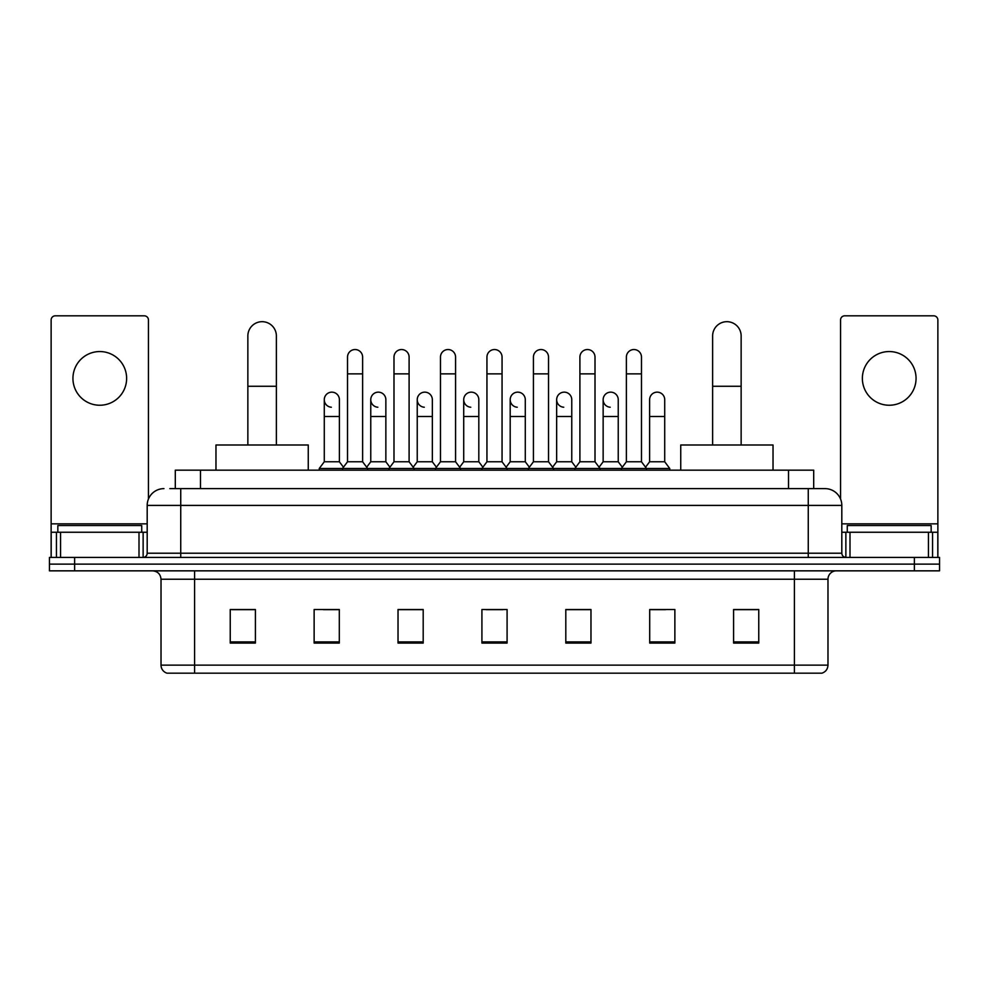 <?xml version="1.0" encoding="UTF-8"?>
<svg xmlns="http://www.w3.org/2000/svg" width="989" height="989" viewBox="0 0 989 989"><rect width="100%" height="100%" fill="white"/><g stroke="black" fill="none" stroke-linecap="round" stroke-linejoin="round"><path stroke-width="1.48" d="M175.3 488.628L175.3 470.171L813.7 470.171L813.7 488.628M170.219 488.628L825.036 488.628A16.776 16.776 0 0 1 841.812 505.404L841.812 553.222C842.035 555.744 843.444 557.153 846.015 557.425M169.836 488.628L180.74 488.628L180.74 505.404L147.188 505.404L147.188 553.222A4.191 4.191 0 0 1 142.985 557.425M163.964 488.628A16.776 16.776 0 0 0 147.188 505.404M74.62 557.425L49.45 557.425L49.45 564.126L74.62 564.126L49.45 564.126L49.45 570.838L74.62 570.838L74.62 564.126L914.38 564.126L74.62 564.126L74.62 557.425L914.38 557.425L914.38 564.126L939.55 564.126L914.38 564.126L914.38 570.838L74.62 570.838M914.38 570.838L939.55 570.838L939.55 557.425L914.38 557.425M841.812 505.404L808.26 505.404L808.26 488.628L825.036 488.628M827.978 665.14C827.744 669.157 825.728 671.84 821.933 673.188L794.414 673.188L794.414 665.14L827.978 665.14L827.978 579.233A8.394 8.394 0 0 1 836.36 570.838M794.414 673.188L167.067 673.188A8.394 8.394 0 0 1 161.022 665.14L161.022 579.233C160.527 574.139 157.733 571.345 152.64 570.838M758.761 643.073L758.761 609.521L733.591 609.521L733.591 643.073L758.761 643.073M674.869 643.073L674.869 609.521L649.699 609.521L649.699 643.073L674.869 643.073M590.977 643.073L590.977 609.521L565.807 609.521L565.807 643.073L590.977 643.073M255.409 643.073L255.409 609.521L230.239 609.521L230.239 643.073L255.409 643.073M339.301 643.073L339.301 609.521L314.131 609.521L314.131 643.073L339.301 643.073M423.193 643.073L423.193 609.521L398.023 609.521L398.023 643.073L423.193 643.073M507.085 643.073L507.085 609.521L481.915 609.521L481.915 643.073L507.085 643.073M649.699 609.681L665.56 609.681M733.591 609.681L757.08 609.681M416.394 609.681L409.941 609.681M323.44 609.681L339.301 609.681M231.921 609.681L255.409 609.681M579.059 609.681L572.606 609.681M486.106 609.681L502.894 609.681M423.193 609.681L398.023 609.681M590.977 609.681L565.807 609.681M141.736 532.255L141.736 525.542L57.844 525.542L57.844 532.255M99.79 351.552A26.851 26.851 0 0 0 72.939 378.391A26.851 26.851 0 0 0 99.79 405.243A26.851 26.851 0 0 0 126.629 378.391A26.851 26.851 0 0 0 99.79 351.552M139.004 557.425L139.004 532.255L60.564 532.255L60.564 557.425M148.449 499.025L148.449 320.003A4.191 4.191 0 0 0 144.246 315.812L55.322 315.812A4.191 4.191 0 0 0 51.131 320.003L51.131 532.255L60.564 532.255M139.004 532.255L147.188 532.255M51.131 557.425L51.131 532.255M247.856 445.001L247.856 335.939A14.266 14.266 0 0 1 262.122 321.685A14.266 14.266 0 0 1 276.376 335.939A14.266 14.266 0 0 0 262.122 321.685M276.376 445.001L276.376 335.939M308.259 470.171L308.259 445.001L215.973 445.001L215.973 470.171M712.624 445.001L712.624 335.939A14.266 14.266 0 0 1 726.878 321.685A14.266 14.266 0 0 1 741.144 335.939A14.266 14.266 0 0 0 726.878 321.685M741.144 445.001L741.144 335.939M773.027 470.171L773.027 445.001L680.741 445.001L680.741 470.171M347.522 373.867L362.617 373.867L362.617 461.776L347.522 461.776L347.522 357.078A7.553 7.553 0 0 1 355.546 349.55A7.553 7.553 0 0 1 362.617 357.078A7.553 7.553 0 0 0 355.546 349.55M347.522 461.776L342.491 468.489L342.491 470.171M362.617 461.776L367.648 468.489L319.249 468.489L319.249 470.171M393.993 461.776L393.993 373.867L409.1 373.867L409.1 461.776L393.993 461.776L388.961 468.489L367.648 468.489L367.648 470.171M393.993 373.867L393.993 357.078A7.553 7.553 0 0 1 402.016 349.55A7.553 7.553 0 0 1 409.1 357.078A7.553 7.553 0 0 0 402.016 349.55M409.1 461.776L414.131 468.489L388.961 468.489L388.961 470.171M440.476 461.776L440.476 373.867L455.57 373.867L455.57 461.776L440.476 461.776L435.444 468.489L414.131 468.489L414.131 470.171M440.476 373.867L440.476 357.078A7.553 7.553 0 0 1 448.499 349.55A7.553 7.553 0 0 1 455.57 357.078A7.553 7.553 0 0 0 448.499 349.55M455.57 461.776L460.602 468.489L435.444 468.489L435.444 470.171M486.947 461.776L486.947 373.867L502.053 373.867L502.053 461.776L486.947 461.776L481.915 468.489L460.602 468.489L460.602 470.171M486.947 373.867L486.947 357.078A7.553 7.553 0 0 1 494.97 349.55A7.553 7.553 0 0 1 502.053 357.078A7.553 7.553 0 0 0 494.97 349.55M502.053 461.776L507.085 468.489L481.915 468.489L481.915 470.171M533.43 461.776L533.43 373.867L548.524 373.867L548.524 461.776L533.43 461.776L528.398 468.489L507.085 468.489L507.085 470.171M533.43 373.867L533.43 357.078A7.553 7.553 0 0 1 541.453 349.55A7.553 7.553 0 0 1 548.524 357.078A7.553 7.553 0 0 0 541.453 349.55M548.524 461.776L553.556 468.489L528.398 468.489L528.398 470.171M579.9 461.776L579.9 373.867L595.007 373.867L595.007 461.776L579.9 461.776L574.869 468.489L553.556 468.489L553.556 470.171M579.9 373.867L579.9 357.078A7.553 7.553 0 0 1 587.923 349.55A7.553 7.553 0 0 1 595.007 357.078A7.553 7.553 0 0 0 587.923 349.55M595.007 461.776L600.039 468.489L574.869 468.489L574.869 470.171M626.383 461.776L626.383 373.867L641.478 373.867L641.478 461.776L626.383 461.776L621.352 468.489L600.039 468.489L600.039 470.171M626.383 373.867L626.383 357.078A7.553 7.553 0 0 1 634.406 349.55A7.553 7.553 0 0 1 641.478 357.078A7.553 7.553 0 0 0 634.406 349.55M641.478 461.776L646.509 468.489L621.352 468.489L621.352 470.171M664.719 461.776L664.719 416.48L649.612 416.48L649.612 461.776L664.719 461.776L669.751 468.489L646.509 468.489L646.509 470.171M331.352 407.233A7.553 7.553 0 0 1 324.281 399.704A7.553 7.553 0 0 1 332.304 392.163A7.553 7.553 0 0 1 339.388 399.704L339.388 416.48L324.281 416.48L324.281 399.704M339.388 416.48L339.388 461.776L324.281 461.776L324.281 416.48M324.281 461.776L319.249 468.489M339.388 461.776L343.455 467.204M377.835 407.233A7.553 7.553 0 0 1 370.764 399.704A7.553 7.553 0 0 1 378.787 392.163A7.553 7.553 0 0 1 385.858 399.704L385.858 416.48L370.764 416.48L370.764 399.704M385.858 416.48L385.858 461.776L370.764 461.776L370.764 416.48M370.764 461.776L366.684 467.204M385.858 461.776L389.926 467.204M424.306 407.233A7.553 7.553 0 0 1 417.234 399.704A7.553 7.553 0 0 1 425.258 392.163A7.553 7.553 0 0 1 432.341 399.704L432.341 416.48L417.234 416.48L417.234 399.704M432.341 416.48L432.341 461.776L417.234 461.776L417.234 416.48M417.234 461.776L413.167 467.204M432.341 461.776L436.409 467.204M470.789 407.233A7.553 7.553 0 0 1 463.717 399.704A7.553 7.553 0 0 1 471.741 392.163A7.553 7.553 0 0 1 478.812 399.704L478.812 416.48L463.717 416.48L463.717 399.704M478.812 416.48L478.812 461.776L463.717 461.776L463.717 416.48M463.717 461.776L459.638 467.204M478.812 461.776L482.879 467.204M517.259 407.233A7.553 7.553 0 0 1 510.188 399.704A7.553 7.553 0 0 1 518.211 392.163A7.553 7.553 0 0 1 525.283 399.704L525.283 416.48L510.188 416.48L510.188 399.704M525.283 416.48L525.283 461.776L510.188 461.776L510.188 416.48M510.188 461.776L506.121 467.204M525.283 461.776L529.362 467.204M563.742 407.233A7.553 7.553 0 0 1 556.659 399.704A7.553 7.553 0 0 1 564.694 392.163A7.553 7.553 0 0 1 571.766 399.704L571.766 416.48L556.659 416.48L556.659 399.704M571.766 416.48L571.766 461.776L556.659 461.776L556.659 416.48M556.659 461.776L552.591 467.204M571.766 461.776L575.833 467.204M610.213 407.233A7.553 7.553 0 0 1 603.142 399.704A7.553 7.553 0 0 1 611.165 392.163A7.553 7.553 0 0 1 618.236 399.704L618.236 416.48L603.142 416.48L603.142 399.704M618.236 416.48L618.236 461.776L603.142 461.776L603.142 416.48M603.142 461.776L599.074 467.204M618.236 461.776L622.316 467.204M649.612 416.48L649.612 399.704A7.553 7.553 0 0 1 657.648 392.163A7.553 7.553 0 0 1 664.719 399.704L664.719 416.48M649.612 461.776L645.545 467.204M669.751 468.489L669.751 470.171M889.21 351.552A26.851 26.851 0 0 0 862.371 378.391A26.851 26.851 0 0 0 889.21 405.243A26.851 26.851 0 0 0 916.061 378.391A26.851 26.851 0 0 0 889.21 351.552M928.436 557.425L928.436 532.255L849.996 532.255L849.996 557.425M937.869 557.425L937.869 532.255L937.869 557.425M928.436 532.255L937.869 532.255L937.869 320.003A4.191 4.191 0 0 0 933.678 315.812L844.754 315.812A4.191 4.191 0 0 0 840.551 320.003L840.551 499.025M841.812 532.255L849.996 532.255M931.156 532.255L931.156 525.542L847.264 525.542L847.264 532.255M200.47 488.628L200.47 470.171M788.53 488.628L788.53 470.171M180.74 557.425L180.74 553.222L841.812 553.222M147.188 553.222L180.74 553.222L180.74 505.404L808.26 505.404L808.26 557.425M794.414 570.838L794.414 579.233L161.022 579.233M827.978 579.233L794.414 579.233L794.414 665.14L194.586 665.14L194.586 673.188M161.022 665.14L194.586 665.14L194.586 570.838M507.085 641.91L481.915 641.91M423.193 641.91L398.023 641.91M339.301 641.91L314.131 641.91M255.409 641.91L230.239 641.91M590.977 641.91L565.807 641.91M674.869 641.91L649.699 641.91M758.761 641.91L733.591 641.91M147.188 523.861L51.131 523.861M143.133 532.255L143.133 557.413M51.193 532.255L51.193 557.425M56.435 557.425L56.435 532.255M247.856 386.279L276.376 386.279M712.624 386.279L741.144 386.279M937.869 523.861L841.812 523.861M937.807 557.425L937.807 532.255M932.565 532.255L932.565 557.425M845.867 557.413L845.867 532.255M362.617 373.867L362.617 357.078M409.1 373.867L409.1 357.078M455.57 373.867L455.57 357.078M502.053 373.867L502.053 357.078M548.524 373.867L548.524 357.078M595.007 373.867L595.007 357.078M641.478 373.867L641.478 357.078"/></g></svg>
